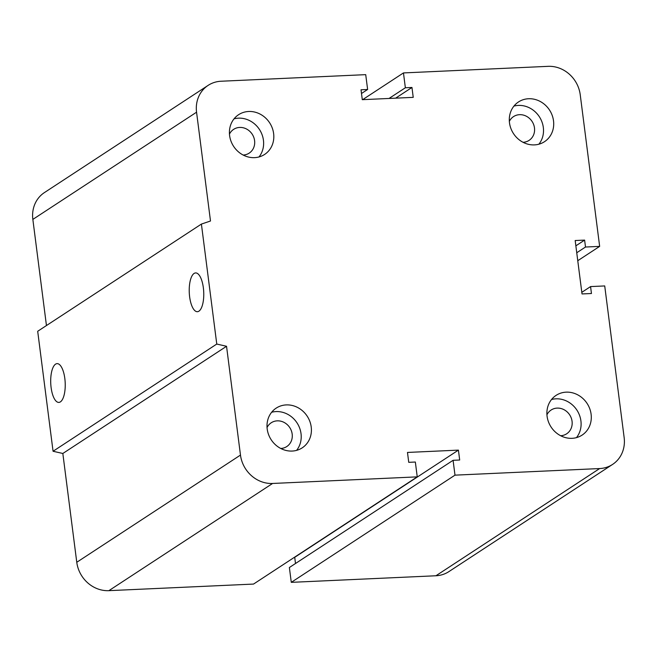 <?xml version="1.0" encoding="UTF-8"?>
<svg xmlns="http://www.w3.org/2000/svg" width="657" height="657" viewBox="0 0 657 657"><rect width="100%" height="100%" fill="white"/><g stroke="black" fill="none" stroke-linecap="round" stroke-linejoin="round"><path stroke-width="0.99" d="M267.046 427.543A14.208 12.877 -123.2 0 1 271.226 422.771A14.208 12.877 -123.2 0 1 289.778 427.608A14.208 12.877 -123.2 0 1 286.789 446.546A14.208 12.877 -123.2 0 1 280.777 448.468A14.208 12.877 -123.2 0 1 280.753 448.468M243.189 155.044A14.208 12.877 -123.2 0 1 243.164 155.044A14.208 12.877 -123.2 0 0 249.2 153.122L249.2 153.122A14.208 12.877 -123.2 0 0 252.198 134.184A14.208 12.877 -123.2 0 0 233.646 129.355L233.637 129.355A14.208 12.877 -123.2 0 0 229.457 134.127M509.347 121.373A14.208 12.877 -123.2 0 1 513.528 116.601A14.208 12.877 -123.2 0 1 532.08 121.438A14.208 12.877 -123.2 0 1 529.09 140.376A14.208 12.877 -123.2 0 1 523.079 142.298A14.208 12.877 -123.2 0 1 523.054 142.298M546.936 414.797A14.208 12.877 -123.2 0 1 551.116 410.025A14.208 12.877 -123.2 0 1 569.668 414.863A14.208 12.877 -123.2 0 1 566.679 433.792A14.208 12.877 -123.2 0 1 560.667 435.722A14.208 12.877 -123.2 0 1 560.643 435.722M566.137 392.155A23.742 21.517 -123.2 0 1 589.723 408.646A23.742 21.517 -123.2 0 1 582.094 435.106A23.742 21.517 -123.2 0 1 551.083 427.025A23.742 21.517 -123.2 0 1 556.085 395.374A23.742 21.517 -123.2 0 1 566.137 392.155M576.468 437.628A23.742 21.517 56.8 0 0 578.144 412.218A23.742 21.517 56.8 0 0 555.945 398.832A23.742 21.517 56.8 0 0 551.519 399.522M528.548 98.739A23.742 21.517 -123.2 0 1 552.135 115.221A23.742 21.517 -123.2 0 1 544.505 141.682A23.742 21.517 -123.2 0 1 513.495 133.601A23.742 21.517 -123.2 0 1 518.496 101.95A23.742 21.517 -123.2 0 1 528.548 98.739M538.88 144.203A23.742 21.517 56.8 0 0 540.555 118.794A23.742 21.517 56.8 0 0 518.357 105.416A23.742 21.517 56.8 0 0 513.93 106.097M248.658 111.485A23.742 21.517 -123.2 0 1 272.244 127.975A23.742 21.517 -123.2 0 1 264.615 154.436A23.742 21.517 -123.2 0 1 233.613 146.347A23.742 21.517 -123.2 0 1 238.606 114.696A23.742 21.517 -123.2 0 1 248.658 111.485M258.998 156.957A23.742 21.517 56.8 0 0 260.665 131.548A23.742 21.517 56.8 0 0 238.466 118.161A23.742 21.517 56.8 0 0 234.04 118.851M286.247 404.909A23.742 21.517 -123.2 0 1 309.833 421.392A23.742 21.517 -123.2 0 1 302.204 447.852A23.742 21.517 -123.2 0 1 271.201 439.771A23.742 21.517 -123.2 0 1 276.195 408.12A23.742 21.517 -123.2 0 1 286.247 404.909M296.586 450.373A23.742 21.517 56.8 0 0 298.253 424.964A23.742 21.517 56.8 0 0 276.055 411.586A23.742 21.517 56.8 0 0 271.628 412.268M198.907 311.18A19.414 7.227 87.4 0 1 197.379 311.705A19.414 7.227 87.4 0 1 189.273 292.636A19.414 7.227 87.4 0 1 195.614 272.926A19.414 7.227 87.4 0 1 203.58 289.893A19.414 7.227 87.4 0 1 198.907 311.18M60.387 401.887A19.414 7.227 87.4 0 1 58.851 402.413A19.414 7.227 87.4 0 1 50.745 383.343A19.414 7.227 87.4 0 1 57.093 363.633A19.414 7.227 87.4 0 1 65.051 380.608A19.414 7.227 87.4 0 1 60.387 401.887M458.422 450.119L459.686 460.015L453.084 460.311L454.989 475.151L599.644 468.556A30.526 27.668 56.8 0 0 612.57 464.425A30.526 27.668 56.8 0 0 624.15 437.595L604.719 285.943L590.569 286.583L591.456 293.515L582.02 293.942L575.179 240.528L584.615 240.101L585.502 247.024L599.652 246.383L580.23 94.723A30.526 27.668 56.8 0 0 548.119 66.341L403.464 72.927L405.361 87.767L411.964 87.463L413.228 97.359L362.286 99.675L361.022 89.787L367.624 89.483L365.719 74.652L221.064 81.238A30.526 27.668 56.8 0 0 208.138 85.369A30.526 27.668 56.8 0 0 196.558 112.199L210.495 220.998L201.403 224.078L216.769 344.054L53.061 451.26L62.834 453.478L76.77 562.277A30.526 27.668 56.8 0 0 108.881 590.659L253.536 584.073L417.244 476.867L415.347 462.035L408.744 462.331L407.48 452.443L458.422 450.119L294.714 557.325L295.502 563.501M201.403 224.078L37.695 331.276L53.061 451.26M216.769 344.054L226.542 346.28L62.834 453.478M226.542 346.28L240.478 455.079A30.526 27.668 56.8 0 0 272.589 483.462L417.244 476.867M403.464 72.927L362.639 99.659M453.084 460.311L289.376 567.517L291.281 582.348L435.936 575.762A30.526 27.668 56.8 0 0 448.862 571.631L612.57 464.425M454.989 475.151L291.281 582.348M590.569 286.583L581.815 292.324M584.615 240.101L575.861 245.833M585.502 247.024L576.747 252.756M599.652 246.383L577.766 260.714M405.361 87.767L389.034 98.46M411.964 87.463L395.637 98.156M367.624 89.483L361.498 93.499M208.138 85.369L44.43 192.575A30.526 27.668 56.8 0 0 32.85 219.405L46.45 325.543M196.558 112.199L32.85 219.405M240.478 455.079L76.77 562.277M272.589 483.462L108.881 590.659M599.644 468.556L435.936 575.762"/></g></svg>
